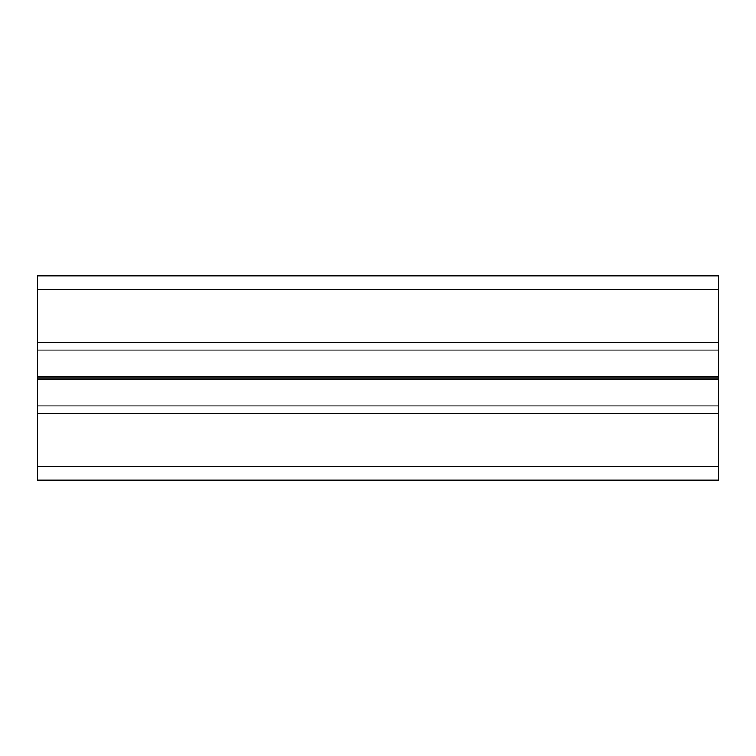 <?xml version="1.0" encoding="UTF-8"?>
<svg xmlns="http://www.w3.org/2000/svg" width="756" height="756" viewBox="0 0 756 756"><rect width="100%" height="100%" fill="white"/><g stroke="black" fill="none" stroke-linecap="round" stroke-linejoin="round"><path stroke-width="1.13" d="M718.2 289.548L718.2 275.94L37.8 275.94L37.8 289.548L718.2 289.548L718.2 378L37.8 378L37.8 376.299L718.2 376.299M37.8 376.299L37.8 289.548M37.8 342.619L718.2 342.619M37.8 350.104L718.2 350.104M718.2 466.452L718.2 480.06L37.8 480.06L37.8 466.452L718.2 466.452L718.2 378M37.8 378L37.8 413.381L718.2 413.381M37.8 413.381L37.8 466.452M37.8 379.701L718.2 379.701M37.8 405.896L718.2 405.896"/></g></svg>
